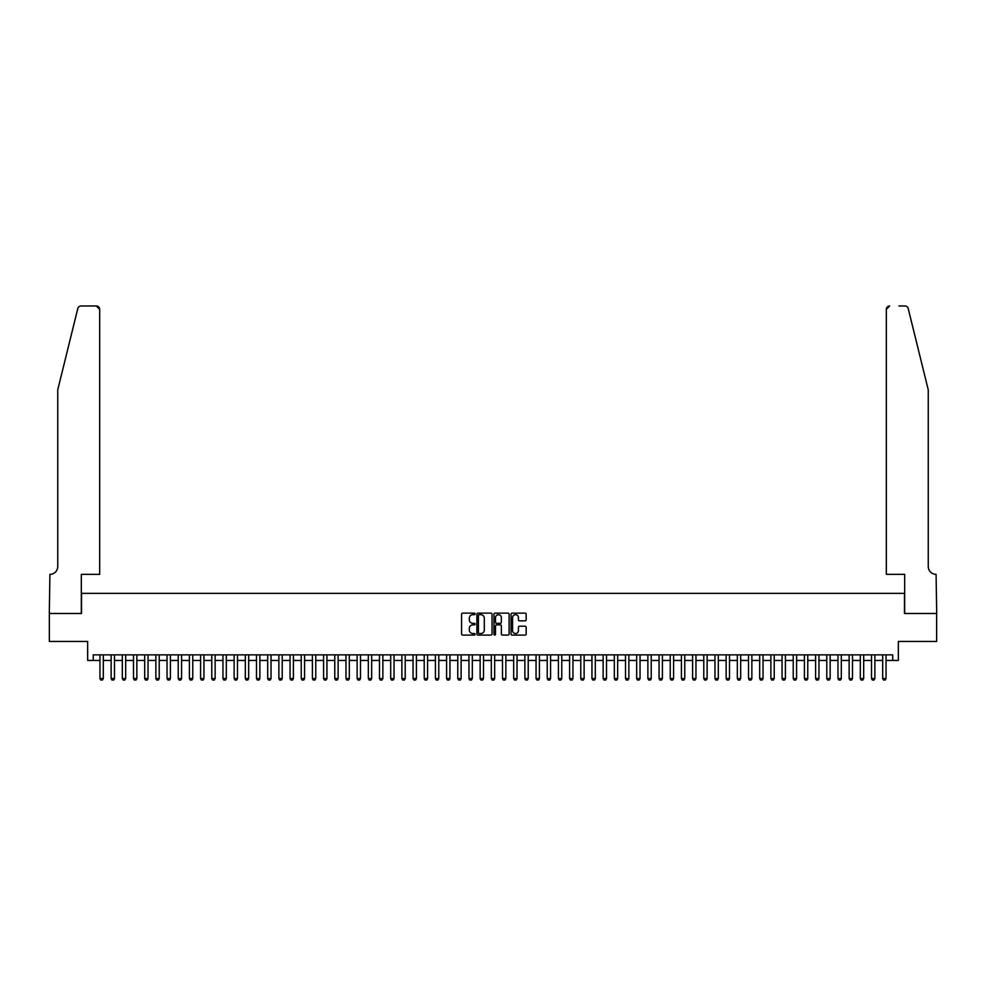 <?xml version="1.0" encoding="UTF-8"?>
<svg xmlns="http://www.w3.org/2000/svg" width="986" height="986" viewBox="0 0 986 986"><rect width="100%" height="100%" fill="white"/><g stroke="black" fill="none" stroke-linecap="round" stroke-linejoin="round"><path stroke-width="1.48" d="M475.104 613.896A0.764 0.764 0 0 0 474.34 613.132L462.68 613.132A1.097 1.097 0 0 0 461.584 614.229L461.584 633.986A1.097 1.097 0 0 0 462.68 635.083L474.34 635.083A0.764 0.764 0 0 0 475.104 634.318A0.764 0.764 0 0 0 474.34 633.542L472.836 633.542A3.513 3.513 0 0 1 469.324 630.029L469.324 628.39A3.513 3.513 0 0 1 472.836 624.877L474.34 624.877A0.764 0.764 0 0 0 475.104 624.113A0.764 0.764 0 0 0 474.34 623.337L472.836 623.337A3.513 3.513 0 0 1 469.324 619.824L469.324 618.185A3.513 3.513 0 0 1 472.836 614.672L474.34 614.672A0.764 0.764 0 0 0 475.104 613.896M525.082 620.872A1.097 1.097 0 0 0 526.179 619.775L526.179 614.229A1.097 1.097 0 0 0 525.082 613.132L512.128 613.132A1.097 1.097 0 0 0 511.031 614.229L511.031 633.986A1.097 1.097 0 0 0 512.128 635.083L525.082 635.083A1.097 1.097 0 0 0 526.179 633.986L526.179 627.293A1.097 1.097 0 0 0 525.082 626.196L519.536 626.196A1.097 1.097 0 0 0 518.439 627.293L518.439 630.609A2.933 2.933 0 0 1 515.505 633.542A2.933 2.933 0 0 1 512.56 630.609L512.56 617.606A2.933 2.933 0 0 1 515.505 614.672A2.933 2.933 0 0 1 518.439 617.606L518.439 619.775A1.097 1.097 0 0 0 519.536 620.872L525.082 620.872M93.251 660.447L93.251 654.864L892.749 654.864L892.749 660.447L898.345 660.447L898.345 641.442L936.638 641.442L936.638 613.489L904.495 613.489L904.495 593.362L81.505 593.362L81.505 613.489L49.362 613.489L49.362 641.442L87.655 641.442L87.655 660.447L99.956 660.447M492.039 614.229A1.097 1.097 0 0 0 490.942 613.132L477.988 613.132A1.097 1.097 0 0 0 476.891 614.229L476.891 633.986A1.097 1.097 0 0 0 477.988 635.083L490.942 635.083A1.097 1.097 0 0 0 492.039 633.986L492.039 614.229M495.058 613.132L508.012 613.132A1.097 1.097 0 0 1 509.109 614.229L509.109 633.986A1.097 1.097 0 0 1 508.012 635.083L502.466 635.083A1.097 1.097 0 0 1 501.369 633.986L501.369 625.974A1.097 1.097 0 0 0 500.272 624.877L496.599 624.877A1.097 1.097 0 0 0 495.502 625.974L495.502 634.318A0.764 0.764 0 0 1 494.725 635.083A0.764 0.764 0 0 1 493.961 634.318L493.961 614.229A1.097 1.097 0 0 1 495.058 613.132M103.308 660.447L111.135 660.447M114.487 660.447L122.313 660.447M125.678 660.447L133.504 660.447M136.857 660.447L144.683 660.447M148.036 660.447L155.862 660.447M159.214 660.447L167.041 660.447M170.405 660.447L178.232 660.447M181.584 660.447L189.411 660.447M192.763 660.447L200.589 660.447M203.942 660.447L211.768 660.447M215.133 660.447L222.959 660.447M226.312 660.447L234.138 660.447M237.49 660.447L245.317 660.447M248.669 660.447L256.496 660.447M259.86 660.447L267.687 660.447M271.039 660.447L278.865 660.447M282.218 660.447L290.044 660.447M293.397 660.447L301.235 660.447M304.588 660.447L312.414 660.447M315.766 660.447L323.593 660.447M326.945 660.447L334.772 660.447M338.124 660.447L345.963 660.447M349.315 660.447L357.142 660.447M360.494 660.447L368.32 660.447M371.673 660.447L379.499 660.447M382.864 660.447L390.69 660.447M394.043 660.447L401.869 660.447M405.221 660.447L413.048 660.447M416.4 660.447L424.226 660.447M427.591 660.447L435.418 660.447M438.77 660.447L446.596 660.447M449.949 660.447L457.775 660.447M461.128 660.447L468.954 660.447M472.319 660.447L480.145 660.447M483.497 660.447L491.324 660.447M494.676 660.447L502.503 660.447M505.855 660.447L513.681 660.447M517.046 660.447L524.872 660.447M528.225 660.447L536.051 660.447M539.404 660.447L547.23 660.447M550.582 660.447L558.409 660.447M561.774 660.447L569.6 660.447M572.952 660.447L580.779 660.447M584.131 660.447L591.957 660.447M595.31 660.447L603.136 660.447M606.501 660.447L614.327 660.447M617.68 660.447L625.506 660.447M628.858 660.447L636.685 660.447M640.037 660.447L647.876 660.447M651.228 660.447L659.055 660.447M662.407 660.447L670.233 660.447M673.586 660.447L681.412 660.447M684.765 660.447L692.603 660.447M695.956 660.447L703.782 660.447M707.135 660.447L714.961 660.447M718.313 660.447L726.14 660.447M729.504 660.447L737.331 660.447M740.683 660.447L748.51 660.447M751.862 660.447L759.688 660.447M763.041 660.447L770.867 660.447M774.232 660.447L782.058 660.447M785.411 660.447L793.237 660.447M796.589 660.447L804.416 660.447M807.768 660.447L815.595 660.447M818.959 660.447L826.786 660.447M830.138 660.447L837.964 660.447M841.317 660.447L849.143 660.447M852.496 660.447L860.322 660.447M863.687 660.447L871.513 660.447M874.865 660.447L882.692 660.447M886.044 660.447L892.749 660.447M479.196 614.672A0.764 0.764 0 0 0 478.432 615.437L478.432 632.778A0.764 0.764 0 0 0 479.196 633.542L480.786 633.542A3.513 3.513 0 0 0 484.299 630.029L484.299 618.185A3.513 3.513 0 0 0 480.786 614.672L479.196 614.672M501.369 617.655A2.933 2.933 0 0 0 498.435 614.722A2.933 2.933 0 0 0 495.502 617.655L495.502 622.24A1.097 1.097 0 0 0 496.599 623.337L500.272 623.337A1.097 1.097 0 0 0 501.369 622.24L501.369 617.655M103.308 654.864L103.308 678.565L102.47 680.02L100.794 680.02L99.956 678.565L99.956 654.864M99.956 678.565L103.308 678.565M77.795 308.532C78.658 306.695 78.658 306.695 77.795 308.532L57.743 389.852L57.743 566.519A7.826 7.826 0 0 1 49.916 574.345L49.3 613.489L81.333 613.489L81.333 574.345L99.672 574.345L99.672 309.333A3.352 3.352 0 0 0 96.32 305.98L81.062 305.98A3.352 3.352 0 0 0 77.795 308.532M87.039 305.98L96.32 305.98L99.672 309.333L99.672 574.345M57.743 566.519A7.826 7.826 0 0 1 49.916 574.345M922.107 364.919L908.205 308.532C907.342 306.695 907.342 306.695 908.205 308.532L928.257 389.852L928.257 566.519A7.826 7.826 0 0 0 936.084 574.345L936.7 613.489L904.667 613.489L904.667 574.345L886.328 574.345L886.328 309.333L886.328 574.345M898.961 305.98L904.938 305.98A3.352 3.352 0 0 1 908.205 308.532M889.68 305.98A3.352 3.352 0 0 0 886.328 309.333L889.68 305.98M928.257 566.519A7.826 7.826 0 0 0 936.084 574.345M114.487 654.864L114.487 678.565L113.649 680.02L111.973 680.02L111.135 678.565L111.135 654.864M111.135 678.565L114.487 678.565M125.678 654.864L125.678 678.565L124.84 680.02L123.151 680.02L122.313 678.565L122.313 654.864M122.313 678.565L125.678 678.565M136.857 654.864L136.857 678.565L136.019 680.02L134.343 680.02L133.504 678.565L133.504 654.864M133.504 678.565L136.857 678.565M148.036 654.864L148.036 678.565L147.197 680.02L145.521 680.02L144.683 678.565L144.683 654.864M144.683 678.565L148.036 678.565M159.214 654.864L159.214 678.565L158.376 680.02L156.7 680.02L155.862 678.565L155.862 654.864M155.862 678.565L159.214 678.565M170.405 654.864L170.405 678.565L169.567 680.02L167.879 680.02L167.041 678.565L167.041 654.864M167.041 678.565L170.405 678.565M181.584 654.864L181.584 678.565L180.746 680.02L179.07 680.02L178.232 678.565L178.232 654.864M178.232 678.565L181.584 678.565M192.763 654.864L192.763 678.565L191.925 680.02L190.249 680.02L189.411 678.565L189.411 654.864M189.411 678.565L192.763 678.565M203.942 654.864L203.942 678.565L203.104 680.02L201.427 680.02L200.589 678.565L200.589 654.864M200.589 678.565L203.942 678.565M215.133 654.864L215.133 678.565L214.295 680.02L212.619 680.02L211.768 678.565L211.768 654.864M211.768 678.565L215.133 678.565M226.312 654.864L226.312 678.565L225.474 680.02L223.797 680.02L222.959 678.565L222.959 654.864M222.959 678.565L226.312 678.565M237.49 654.864L237.49 678.565L236.652 680.02L234.976 680.02L234.138 678.565L234.138 654.864M234.138 678.565L237.49 678.565M248.669 654.864L248.669 678.565L247.831 680.02L246.155 680.02L245.317 678.565L245.317 654.864M245.317 678.565L248.669 678.565M259.86 654.864L259.86 678.565L259.022 680.02L257.346 680.02L256.496 678.565L256.496 654.864M256.496 678.565L259.86 678.565M271.039 654.864L271.039 678.565L270.201 680.02L268.525 680.02L267.687 678.565L267.687 654.864M267.687 678.565L271.039 678.565M282.218 654.864L282.218 678.565L281.38 680.02L279.704 680.02L278.865 678.565L278.865 654.864M278.865 678.565L282.218 678.565M293.397 654.864L293.397 678.565L292.559 680.02L290.882 680.02L290.044 678.565L290.044 654.864M290.044 678.565L293.397 678.565M304.588 654.864L304.588 678.565L303.75 680.02L302.073 680.02L301.235 678.565L301.235 654.864M301.235 678.565L304.588 678.565M315.766 654.864L315.766 678.565L314.928 680.02L313.252 680.02L312.414 678.565L312.414 654.864M312.414 678.565L315.766 678.565M326.945 654.864L326.945 678.565L326.107 680.02L324.431 680.02L323.593 678.565L323.593 654.864M323.593 678.565L326.945 678.565M338.124 654.864L338.124 678.565L337.286 680.02L335.61 680.02L334.772 678.565L334.772 654.864M334.772 678.565L338.124 678.565M349.315 654.864L349.315 678.565L348.477 680.02L346.801 680.02L345.963 678.565L345.963 654.864M345.963 678.565L349.315 678.565M360.494 654.864L360.494 678.565L359.656 680.02L357.98 680.02L357.142 678.565L357.142 654.864M357.142 678.565L360.494 678.565M371.673 654.864L371.673 678.565L370.835 680.02L369.158 680.02L368.32 678.565L368.32 654.864M368.32 678.565L371.673 678.565M382.864 654.864L382.864 678.565L382.013 680.02L380.337 680.02L379.499 678.565L379.499 654.864M379.499 678.565L382.864 678.565M394.043 654.864L394.043 678.565L393.204 680.02L391.528 680.02L390.69 678.565L390.69 654.864M390.69 678.565L394.043 678.565M405.221 654.864L405.221 678.565L404.383 680.02L402.707 680.02L401.869 678.565L401.869 654.864M401.869 678.565L405.221 678.565M416.4 654.864L416.4 678.565L415.562 680.02L413.886 680.02L413.048 678.565L413.048 654.864M413.048 678.565L416.4 678.565M427.591 654.864L427.591 678.565L426.741 680.02L425.065 680.02L424.226 678.565L424.226 654.864M424.226 678.565L427.591 678.565M438.77 654.864L438.77 678.565L437.932 680.02L436.256 680.02L435.418 678.565L435.418 654.864M435.418 678.565L438.77 678.565M449.949 654.864L449.949 678.565L449.111 680.02L447.434 680.02L446.596 678.565L446.596 654.864M446.596 678.565L449.949 678.565M461.128 654.864L461.128 678.565L460.289 680.02L458.613 680.02L457.775 678.565L457.775 654.864M457.775 678.565L461.128 678.565M472.319 654.864L472.319 678.565L471.481 680.02L469.792 680.02L468.954 678.565L468.954 654.864M468.954 678.565L472.319 678.565M483.497 654.864L483.497 678.565L482.659 680.02L480.983 680.02L480.145 678.565L480.145 654.864M480.145 678.565L483.497 678.565M494.676 654.864L494.676 678.565L493.838 680.02L492.162 680.02L491.324 678.565L491.324 654.864M491.324 678.565L494.676 678.565M505.855 654.864L505.855 678.565L505.017 680.02L503.341 680.02L502.503 678.565L502.503 654.864M502.503 678.565L505.855 678.565M517.046 654.864L517.046 678.565L516.208 680.02L514.519 680.02L513.681 678.565L513.681 654.864M513.681 678.565L517.046 678.565M528.225 654.864L528.225 678.565L527.387 680.02L525.711 680.02L524.872 678.565L524.872 654.864M524.872 678.565L528.225 678.565M539.404 654.864L539.404 678.565L538.566 680.02L536.889 680.02L536.051 678.565L536.051 654.864M536.051 678.565L539.404 678.565M550.582 654.864L550.582 678.565L549.744 680.02L548.068 680.02L547.23 678.565L547.23 654.864M547.23 678.565L550.582 678.565M561.774 654.864L561.774 678.565L560.935 680.02L559.259 680.02L558.409 678.565L558.409 654.864M558.409 678.565L561.774 678.565M572.952 654.864L572.952 678.565L572.114 680.02L570.438 680.02L569.6 678.565L569.6 654.864M569.6 678.565L572.952 678.565M584.131 654.864L584.131 678.565L583.293 680.02L581.617 680.02L580.779 678.565L580.779 654.864M580.779 678.565L584.131 678.565M595.31 654.864L595.31 678.565L594.472 680.02L592.796 680.02L591.957 678.565L591.957 654.864M591.957 678.565L595.31 678.565M606.501 654.864L606.501 678.565L605.663 680.02L603.987 680.02L603.136 678.565L603.136 654.864M603.136 678.565L606.501 678.565M617.68 654.864L617.68 678.565L616.842 680.02L615.165 680.02L614.327 678.565L614.327 654.864M614.327 678.565L617.68 678.565M628.858 654.864L628.858 678.565L628.02 680.02L626.344 680.02L625.506 678.565L625.506 654.864M625.506 678.565L628.858 678.565M640.037 654.864L640.037 678.565L639.199 680.02L637.523 680.02L636.685 678.565L636.685 654.864M636.685 678.565L640.037 678.565M651.228 654.864L651.228 678.565L650.39 680.02L648.714 680.02L647.876 678.565L647.876 654.864M647.876 678.565L651.228 678.565M662.407 654.864L662.407 678.565L661.569 680.02L659.893 680.02L659.055 678.565L659.055 654.864M659.055 678.565L662.407 678.565M673.586 654.864L673.586 678.565L672.748 680.02L671.072 680.02L670.233 678.565L670.233 654.864M670.233 678.565L673.586 678.565M684.765 654.864L684.765 678.565L683.927 680.02L682.25 680.02L681.412 678.565L681.412 654.864M681.412 678.565L684.765 678.565M695.956 654.864L695.956 678.565L695.118 680.02L693.441 680.02L692.603 678.565L692.603 654.864M692.603 678.565L695.956 678.565M707.135 654.864L707.135 678.565L706.296 680.02L704.62 680.02L703.782 678.565L703.782 654.864M703.782 678.565L707.135 678.565M718.313 654.864L718.313 678.565L717.475 680.02L715.799 680.02L714.961 678.565L714.961 654.864M714.961 678.565L718.313 678.565M729.504 654.864L729.504 678.565L728.654 680.02L726.978 680.02L726.14 678.565L726.14 654.864M726.14 678.565L729.504 678.565M740.683 654.864L740.683 678.565L739.845 680.02L738.169 680.02L737.331 678.565L737.331 654.864M737.331 678.565L740.683 678.565M751.862 654.864L751.862 678.565L751.024 680.02L749.348 680.02L748.51 678.565L748.51 654.864M748.51 678.565L751.862 678.565M763.041 654.864L763.041 678.565L762.203 680.02L760.526 680.02L759.688 678.565L759.688 654.864M759.688 678.565L763.041 678.565M774.232 654.864L774.232 678.565L773.381 680.02L771.705 680.02L770.867 678.565L770.867 654.864M770.867 678.565L774.232 678.565M785.411 654.864L785.411 678.565L784.573 680.02L782.896 680.02L782.058 678.565L782.058 654.864M782.058 678.565L785.411 678.565M796.589 654.864L796.589 678.565L795.751 680.02L794.075 680.02L793.237 678.565L793.237 654.864M793.237 678.565L796.589 678.565M807.768 654.864L807.768 678.565L806.93 680.02L805.254 680.02L804.416 678.565L804.416 654.864M804.416 678.565L807.768 678.565M818.959 654.864L818.959 678.565L818.121 680.02L816.433 680.02L815.595 678.565L815.595 654.864M815.595 678.565L818.959 678.565M830.138 654.864L830.138 678.565L829.3 680.02L827.624 680.02L826.786 678.565L826.786 654.864M826.786 678.565L830.138 678.565M841.317 654.864L841.317 678.565L840.479 680.02L838.803 680.02L837.964 678.565L837.964 654.864M837.964 678.565L841.317 678.565M852.496 654.864L852.496 678.565L851.657 680.02L849.981 680.02L849.143 678.565L849.143 654.864M849.143 678.565L852.496 678.565M863.687 654.864L863.687 678.565L862.849 680.02L861.16 680.02L860.322 678.565L860.322 654.864M860.322 678.565L863.687 678.565M874.865 654.864L874.865 678.565L874.027 680.02L872.351 680.02L871.513 678.565L871.513 654.864M871.513 678.565L874.865 678.565M886.044 654.864L886.044 678.565L885.206 680.02L883.53 680.02L882.692 678.565L882.692 654.864M882.692 678.565L886.044 678.565"/></g></svg>
